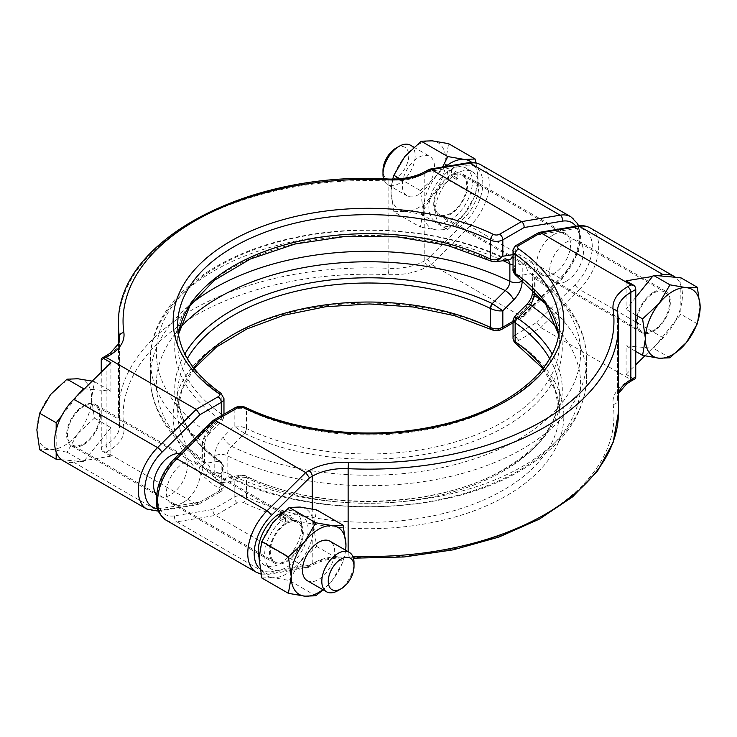 <?xml version="1.0" encoding="UTF-8"?>
<svg xmlns="http://www.w3.org/2000/svg" width="737" height="737" viewBox="0 0 737 737"><rect width="100%" height="100%" fill="white"/><g stroke="black" fill="none" stroke-linecap="round" stroke-linejoin="round"><path stroke-width="0.55" stroke-dasharray="3.69 2.76" d="M307.209 580.627A22.764 13.146 120 0 0 318.596 579.494A22.764 13.146 120 0 0 333.465 559.429A22.764 13.146 120 0 0 329.973 541.188M337.915 590.65A22.764 13.146 120 0 0 354.009 562.764M286.389 573.92A38.702 22.35 -60 0 1 272.708 577.587L289.217 580.434L300.079 561.787A38.702 22.35 -60 0 1 286.389 573.92M280.373 514.693L285.587 517.706A30.733 17.743 120 0 0 266.158 544.827A30.733 17.743 120 0 0 271.023 568.936A30.733 17.743 120 0 0 286.389 567.416A30.733 17.743 120 0 0 306.472 540.322A30.733 17.743 120 0 0 301.765 515.697A30.733 17.743 120 0 0 287.2 516.775L281.626 513.56M259.028 557.467A30.733 17.743 120 0 0 264.583 565.215A30.733 17.743 120 0 0 279.949 563.694A30.733 17.743 120 0 0 300.033 536.61A30.733 17.743 120 0 0 295.325 511.975A30.733 17.743 120 0 0 283.837 511.662M92.189 381.14L94.41 381.628L91.591 398.247L94.41 418.119L77.901 433.513A38.702 22.35 -60 0 1 64.22 445.645A38.702 22.35 -60 0 1 50.531 449.312L39.669 449.727M67.039 452.168L50.531 449.312A38.702 22.35 -60 0 1 36.85 429.846A38.702 22.35 -60 0 1 50.531 394.581A38.702 22.35 -60 0 1 77.901 378.772A38.702 22.35 -60 0 1 91.591 398.247A38.702 22.35 120 0 1 77.901 433.513L67.039 452.168L83.539 461.694L61.604 459.731M410.472 145.226A22.764 13.146 -60 0 1 413.964 163.467A22.764 13.146 -60 0 1 399.085 183.531A22.764 13.146 -60 0 1 387.708 184.655A22.764 13.146 -60 0 1 383.562 178.824M418.404 194.688A22.764 13.146 -60 0 1 407.027 195.812A22.764 13.146 -60 0 1 403.535 177.571A22.764 13.146 -60 0 1 418.404 157.506A22.764 13.146 -60 0 1 429.791 156.373A22.764 13.146 -60 0 1 433.282 174.623A22.764 13.146 -60 0 1 418.404 194.688M395.87 148.211A18.213 10.521 -60 0 1 408.749 155.645A18.213 10.521 -60 0 1 395.87 177.958A18.213 10.521 -60 0 1 382.991 170.514M393.862 211.768L404.724 211.362L421.232 214.218L432.094 195.563L448.603 180.169L445.774 160.288A38.702 22.35 120 0 0 432.094 140.822A38.702 22.35 120 0 0 418.404 144.489A38.702 22.35 120 0 0 404.724 156.622A38.702 22.35 120 0 0 391.043 191.896L393.862 211.768L420.412 227.107L423.241 210.487A38.702 22.35 120 0 0 436.921 229.953A38.702 22.35 120 0 0 450.611 226.287A38.702 22.35 120 0 0 464.292 214.154L447.783 229.548L436.921 229.953L420.412 227.107M457.852 172.854L451.413 169.142A30.733 17.743 -60 0 1 465.977 168.064L472.417 171.785A30.733 17.743 -60 0 0 457.852 172.854L457.852 178.437L451.413 174.724A23.906 13.8 -60 0 1 462.56 173.978A23.906 13.8 -60 0 1 466.226 193.14A23.906 13.8 -60 0 1 450.611 214.2A23.906 13.8 -60 0 1 438.653 215.388A23.906 13.8 -60 0 1 434.839 196.751A23.906 13.8 -60 0 1 449.8 175.655L449.8 170.072A30.733 17.743 -60 0 0 430.38 197.194A30.733 17.743 -60 0 0 435.235 221.303L441.675 225.025A30.733 17.743 -60 0 1 436.82 200.906A30.733 17.743 -60 0 1 456.24 173.785L449.8 170.072M457.852 178.437A23.906 13.8 120 0 0 457.051 178.879A23.906 13.8 120 0 0 456.24 179.367L456.24 173.785M553.644 234.652A23.906 13.8 -60 0 1 565.601 233.472A23.906 13.8 -60 0 1 569.259 252.625A23.906 13.8 -60 0 1 553.644 273.694A23.906 13.8 -60 0 1 541.695 274.873A23.906 13.8 -60 0 1 538.028 255.721A23.906 13.8 -60 0 1 553.644 234.652M179.524 453.679A23.906 13.8 -60 0 1 182.426 454.692A23.906 13.8 -60 0 1 186.093 473.845A23.906 13.8 -60 0 1 170.477 494.914A23.906 13.8 -60 0 1 158.519 496.093A23.906 13.8 -60 0 1 156.566 494.518M83.539 444.715A23.906 13.8 120 0 0 99.154 423.655A23.906 13.8 120 0 0 95.488 404.493A23.906 13.8 120 0 0 83.539 405.682A23.906 13.8 120 0 0 67.924 426.751A23.906 13.8 120 0 0 71.581 445.903A23.906 13.8 120 0 0 83.539 444.715M221.68 414.185A190.8 110.154 180 0 1 177.7 343.838L177.7 324.814A190.8 110.154 0 0 0 221.855 395.281L221.68 414.185A4.551 2.865 -55.2 0 1 219.377 418.782L206.351 431.735L202.399 441.389L202.399 458.856L203.974 462.818L206.351 463.186L219.377 461.132A4.551 2.865 -55.2 0 1 220.778 461.463A4.551 2.865 -55.2 0 1 221.68 463.518L221.855 463.647A4.551 2.681 127.8 0 0 221.146 461.731L221.146 461.731A4.551 2.681 127.8 0 0 219.737 461.38C222.933 464.439 223.449 468.419 221.293 473.32L210.404 475.052C205.043 475.558 202.205 472.537 201.901 465.987L201.901 448.511C202.196 441.638 205.024 435.346 210.404 429.625L221.293 418.782L221.293 415.696M279.148 513.984L279.148 519.567A23.906 13.8 -60 0 1 279.949 519.078A23.906 13.8 -60 0 1 280.76 518.636L287.2 522.358L287.2 516.775M285.587 517.706L285.587 523.279A23.906 13.8 120 0 0 270.626 544.385A23.906 13.8 120 0 0 274.44 563.022A23.906 13.8 120 0 0 286.389 561.834A23.906 13.8 120 0 0 302.013 540.765A23.906 13.8 120 0 0 298.347 521.612A23.906 13.8 120 0 0 287.2 522.358M183.356 502.348A23.906 13.8 120 0 0 198.972 481.279A23.906 13.8 120 0 0 195.305 462.127A23.906 13.8 120 0 0 183.356 463.306A23.906 13.8 120 0 0 167.741 484.375A23.906 13.8 120 0 0 171.399 503.528A23.906 13.8 120 0 0 183.356 502.348M653.461 292.285A23.906 13.8 -60 0 1 665.419 291.097A23.906 13.8 -60 0 1 669.076 310.249A23.906 13.8 -60 0 1 653.461 331.318A23.906 13.8 -60 0 1 641.512 332.507A23.906 13.8 -60 0 1 637.846 313.345A23.906 13.8 -60 0 1 653.461 292.285M566.523 281.129A23.906 13.8 120 0 0 582.138 260.06A23.906 13.8 120 0 0 578.481 240.907A23.906 13.8 120 0 0 566.523 242.086A23.906 13.8 120 0 0 550.908 263.155A23.906 13.8 120 0 0 554.574 282.308A23.906 13.8 120 0 0 566.523 281.129M526.605 304.639A9.111 3.151 -134.9 0 0 526.596 307.375C531.957 301.691 534.795 295.39 535.099 288.489L535.099 271.013A9.111 5.26 180 0 0 532.427 274.735L532.427 274.735A9.111 5.26 180 0 0 534.601 278.144A218.115 125.926 180 0 1 586.615 359.767A218.115 125.926 180 0 1 522.736 448.805A218.115 125.926 180 0 1 227.125 455.659C227.3 452.196 228.829 449.109 231.731 446.392L244.73 433.42A4.551 2.377 115.6 0 0 246.646 428.593L246.444 428.492A4.551 2.202 -61.3 0 1 244.325 433.19L244.73 433.42A193.794 111.886 180 0 0 505.536 426.447A193.794 111.886 180 0 0 517.623 275.868L530.649 273.814L533.026 274.182L534.601 278.144L534.601 290.802M557.329 328.416A212.127 122.471 180 0 1 518.498 470.823A212.127 122.471 180 0 1 231.731 477.843L229.364 477.475L227.125 473.136L227.125 455.659A9.111 5.26 180 0 0 214.78 455.945L214.78 473.421C215.075 479.953 217.912 482.975 223.283 482.486A9.111 6.734 81 0 1 228.304 477.207L228.304 477.207A9.111 6.734 81 0 1 231.731 477.843L244.325 475.577A4.551 2.543 -67.6 0 1 245.264 475.651L245.264 475.651A4.551 2.543 -67.6 0 1 246.444 477.834L246.646 477.926A4.551 2.377 115.6 0 0 245.707 475.844A4.551 2.377 115.6 0 0 244.73 475.77A193.794 111.886 180 0 0 505.536 468.787A193.794 111.886 180 0 0 552.16 353.963M516.222 275.537A4.551 2.865 124.8 0 0 517.623 275.868L517.263 275.62C514.067 272.561 513.551 268.581 515.707 263.68L515.707 247.263L536.987 234.974L538.323 232.662M450.611 213.279A22.764 13.146 -60 0 1 439.224 214.403A22.764 13.146 -60 0 1 435.733 196.162A22.764 13.146 -60 0 1 450.611 176.097A22.764 13.146 -60 0 1 461.988 174.964A22.764 13.146 -60 0 1 465.48 193.214A22.764 13.146 -60 0 1 450.611 213.279M653.461 330.388A22.764 13.146 -60 0 1 642.074 331.521A22.764 13.146 -60 0 1 638.583 313.271A22.764 13.146 -60 0 1 653.461 293.206A22.764 13.146 -60 0 1 664.848 292.082A22.764 13.146 -60 0 1 668.339 310.323A22.764 13.146 -60 0 1 653.461 330.388M286.389 523.721A22.764 13.146 120 0 0 271.52 543.786A22.764 13.146 120 0 0 275.012 562.036A22.764 13.146 120 0 0 286.389 560.903A22.764 13.146 120 0 0 301.267 540.838A22.764 13.146 120 0 0 297.776 522.597A22.764 13.146 120 0 0 286.389 523.721M83.539 406.612A22.764 13.146 120 0 0 68.661 426.677A22.764 13.146 120 0 0 72.152 444.918A22.764 13.146 120 0 0 83.539 443.794A22.764 13.146 120 0 0 98.417 423.729A22.764 13.146 120 0 0 94.926 405.479A22.764 13.146 120 0 0 83.539 406.612M84.451 388.786L110.909 391.154L110.909 362.65M56.169 452.002L56.169 430.003M61.604 415.99L79.716 393.466M63.05 460.689A40.986 23.658 -60 0 0 73.838 462.329L110.909 456.139L110.909 427.644L83.539 461.694M635.755 297.343L626.091 309.356L626.091 280.861M644.811 355.86L652.549 348.214L653.461 348.297L680.831 314.248L680.831 277.757M634.806 378.947A4.551 2.626 60 0 1 634.364 379.122L626.091 374.35L626.091 345.846L652.549 348.214L663.162 337.73A40.986 23.658 120 0 0 675.396 321.01A40.986 23.658 120 0 0 680.831 306.997A40.986 23.658 120 0 0 680.831 284.998A40.986 23.658 120 0 0 675.396 277.269M626.091 374.35L635.755 364.806M261.847 577.992L272.708 577.587A38.702 22.35 -60 0 1 259.028 558.121A38.702 22.35 -60 0 1 272.708 522.846A38.702 22.35 -60 0 1 300.079 507.047A38.702 22.35 -60 0 1 313.759 526.513A38.702 22.35 -60 0 1 300.079 561.787L316.588 546.393L313.759 526.513L316.588 509.893M280.76 518.636L280.76 514.343M94.41 381.628L101.245 385.571L101.245 422.071L110.909 427.644M94.41 418.119L101.245 422.071L101.245 447.506A4.551 2.626 -120 0 0 102.636 451.366L106.082 452.159L196.235 504.209L157.552 510.667A40.986 23.658 -60 0 1 146.764 509.027M101.245 372.194L101.245 385.571L110.909 391.154M110.909 456.139L102.636 451.366M451.413 169.142L451.413 174.724M465.977 168.064A30.733 17.743 -60 0 1 465.977 203.559A30.733 17.743 -60 0 1 435.235 221.303M476.065 162.932L477.972 178.879L475.153 195.498L464.292 214.154A38.702 22.35 120 0 0 477.972 178.879A38.702 22.35 120 0 0 471.8 162.453M445.563 166.534A38.702 22.35 120 0 0 436.921 175.213A38.702 22.35 120 0 0 423.241 210.487L420.412 190.607L436.921 175.213L442.578 167.032M635.755 351.429L626.091 345.846M669.961 357.813L653.461 348.297M697.331 323.773L680.831 314.248M635.755 314.929L626.091 309.356M166.083 520.184A40.986 23.658 120 0 0 176.871 521.824L215.554 515.366C213.647 513.984 212.763 512.022 212.892 509.46L174.733 515.836A36.426 21.032 -60 0 1 157.598 497.696A36.426 21.032 -60 0 1 174.733 459.777L212.892 422.089L234.173 409.8L234.173 426.216L223.283 437.059C217.922 442.753 215.084 449.045 214.78 455.945M535.099 271.013C534.804 264.482 531.976 261.46 526.596 261.948L515.707 263.68L513.035 269.245M634.364 379.122L630.918 379.656L540.765 327.606L536.987 322.345L515.707 334.635L515.707 318.218L526.596 307.375M663.162 337.73L579.448 289.392L540.765 327.606L518.922 340.208A4.551 2.626 180 0 0 518.645 343.755A195.351 112.789 0 0 1 506.632 495.66A195.351 112.789 0 0 1 243.523 502.588A4.551 2.626 180 0 0 237.397 502.754L215.554 515.366L305.708 567.416L267.024 573.874A40.986 23.658 -60 0 1 256.246 572.234M279.148 519.567L285.587 523.279M472.417 171.785A30.733 17.743 -60 0 1 472.417 207.272A30.733 17.743 -60 0 1 441.675 225.025M513.035 254.624L513.717 254.514C519.078 254.007 521.916 257.029 522.22 263.579L522.22 279.94M106.082 452.159L109.371 450.252A50.088 28.918 0 0 0 123.871 427.451A245.439 141.707 180 0 1 388.491 274.671A50.088 28.918 0 0 0 427.994 266.297L431.292 264.399L521.446 316.449L499.603 329.061A4.551 2.626 180 0 1 493.477 329.218A195.351 112.789 0 0 0 230.368 336.155A195.351 112.789 0 0 0 218.355 488.06A4.551 2.626 180 0 1 218.078 491.597L196.235 504.209L197.986 504.587L220.354 491.828A4.551 2.626 60 0 1 218.078 491.597M491.736 261.349A4.551 2.543 112.4 0 0 492.675 261.423L492.27 261.23A193.794 111.886 180 0 0 231.464 268.213A193.794 111.886 180 0 0 219.377 418.782L219.737 419.003A4.551 3.022 -58.5 0 0 221.855 414.295L223.965 416.912L222.583 420.219L210.395 432.361A9.111 3.151 -134.9 0 1 206.351 431.735A212.127 122.471 180 0 1 218.502 266.177A212.127 122.471 180 0 1 505.269 259.157A9.111 6.734 81 0 0 508.696 259.793L505.269 259.157L492.27 261.23A4.551 2.377 -64.4 0 1 491.515 261.239M456.24 179.367L449.8 175.655M421.232 214.218L447.783 229.548M448.603 180.169L475.153 195.498M392.683 179.119L391.043 191.896A38.702 22.35 120 0 0 404.724 211.362A38.702 22.35 120 0 0 432.094 195.563A38.702 22.35 120 0 0 445.774 160.288L448.603 143.678M399.942 178.787L420.412 190.607M345.708 550.272L343.138 561.723L316.588 546.393M343.138 561.723L332.276 580.378L323.165 589.83M315.768 595.772L289.217 580.434M345.625 550.226A38.702 22.35 -60 0 1 332.276 580.378A38.702 22.35 -60 0 1 322.861 589.655M657.284 275.647L652.549 276.439M516.038 275.398A4.551 2.681 127.8 0 0 517.263 275.62M223.283 437.059A9.111 3.151 -134.9 0 0 231.731 446.392A212.127 122.471 180 0 0 518.498 439.372A212.127 122.471 180 0 0 530.649 273.814A9.111 6.734 81 0 1 526.596 261.948M514.417 316.781L515.707 318.218L513.035 320.088M244.325 433.19L234.173 426.216C237.977 425.737 242.068 426.502 246.444 428.492L246.444 409.477A190.8 110.154 0 0 0 449.478 424.558A190.8 110.154 0 0 0 559.3 324.814L559.3 343.838A190.8 110.154 180 0 1 503.417 421.73A190.8 110.154 180 0 1 246.646 428.593M223.283 482.486L234.173 480.754L241.008 475.19L244.325 475.577M237.397 502.754A4.551 2.626 60 0 1 234.173 497.171L234.173 480.754C237.977 477.392 242.068 476.415 246.444 477.834L246.444 496.849A9.111 5.26 0 0 0 234.173 497.171L212.892 509.46M223.965 414.157L223.965 416.912L221.293 418.782C223.449 420.643 222.933 420.716 219.737 419.003M222.583 420.219L221.293 418.782M507.636 259.525C450.114 230.911 366.869 222.252 296.163 237.24C212.007 253.979 149.685 303.543 150.385 359.767A218.115 125.926 180 0 0 202.399 441.389A9.111 5.26 180 0 1 204.573 444.798C204.886 440.044 206.83 435.899 210.395 432.361A9.111 3.151 -134.9 0 0 210.404 429.625M179.671 328.416A212.127 122.471 180 0 0 206.351 463.186A9.111 6.734 81 0 1 210.404 475.052M184.84 353.963A193.794 111.886 180 0 0 219.377 461.132L219.737 461.38M218.355 488.06A4.551 2.856 -55.3 0 0 221.855 482.661L221.855 463.647L223.965 467.755L221.293 473.32L221.293 489.737A9.111 5.26 0 0 0 223.965 486.024A9.111 5.26 0 0 0 221.855 482.661A190.8 110.154 180 0 1 177.7 412.186A190.8 110.154 180 0 1 193.72 368.003M495.992 261.81L492.675 261.423M513.717 254.514A9.111 6.734 81 0 1 513.035 256.31M157.478 508.576A36.426 21.032 120 0 0 161.854 508.401L200.013 502.026L198.677 504.338M513.035 321.304L524.108 314.911L523.767 316.606L521.446 316.449L560.129 278.236L469.976 226.185A40.986 23.658 120 0 0 480.754 164.766M465.673 221.45A4.551 1.594 45.4 0 0 469.976 226.185L431.292 264.399L427.515 259.138L424.779 260.723L424.779 173.352L427.515 171.767L465.673 165.392A36.426 21.032 -60 0 1 482.809 183.531A36.426 21.032 -60 0 1 465.673 221.45L427.515 259.138M428.851 169.455L427.515 171.767M212.892 422.089L213.233 420.394M259.958 568.89A36.426 21.032 120 0 0 271.327 571.608L309.485 565.233L307.467 567.794L305.708 567.416L309.006 565.509A4.551 2.626 -120 0 0 311.281 565.74A4.551 2.626 -120 0 0 312.221 563.648L312.221 508.954M536.987 234.974L575.146 228.599A36.426 21.032 -60 0 1 592.281 246.738A36.426 21.032 -60 0 1 575.146 284.657L536.987 322.345M575.146 284.657A4.551 1.594 45.4 0 0 579.448 289.392A40.986 23.658 120 0 0 598.72 246.738A40.986 23.658 120 0 0 590.236 227.973M73.838 462.329L157.552 510.667A4.551 3.353 -99.5 0 0 159.376 511.036A4.551 3.353 -99.5 0 0 161.854 508.401M545.518 303.662A218.115 125.926 180 0 1 586.615 377.233A218.115 125.926 180 0 1 522.736 466.281A218.115 125.926 180 0 1 227.125 473.136A9.111 5.26 180 0 0 214.78 473.421M549.655 358.587A190.8 110.154 180 0 1 559.3 393.162A190.8 110.154 180 0 1 503.417 471.054A190.8 110.154 180 0 1 246.646 477.926M558.563 334.211A190.8 110.154 180 0 1 559.3 343.838L558.545 334.322M309.485 565.233L312.221 563.648A45.537 26.292 180 0 1 348.131 556.039A249.99 144.332 0 0 0 352.728 556.232M543.28 368.003A190.8 110.154 180 0 1 559.3 412.186A190.8 110.154 180 0 1 449.478 511.929A190.8 110.154 180 0 1 246.444 496.849A4.551 2.377 115.7 0 1 243.523 502.588M348.131 551.672L348.288 557.964C333.778 557.485 321.443 560.074 311.281 565.74L308.149 567.545M618.49 412.186A249.99 144.332 0 0 0 617.661 400.431L617.661 313.05A45.537 26.292 0 0 1 617.514 310.913L617.514 398.284A45.537 26.292 180 0 1 618.49 392.858M630.918 379.656L627.629 381.554A50.088 28.918 0 0 0 613.129 404.364A245.439 141.707 180 0 1 348.509 557.135A50.088 28.918 0 0 0 309.006 565.509M613.129 404.364A4.551 3.703 171.9 0 0 617.661 400.431A45.537 26.292 180 0 1 617.514 398.284L618.49 393.411M178.455 334.322L177.7 343.838A190.8 110.154 180 0 1 178.437 334.211M221.68 463.518A190.8 110.154 180 0 1 177.7 393.162A190.8 110.154 180 0 1 187.345 358.587M524.108 314.911L562.267 277.223A36.426 21.032 120 0 0 575.846 226.268M118.51 324.814A249.99 144.332 180 0 1 388.869 180.961L388.869 268.332A249.99 144.332 0 0 0 118.51 412.186A249.99 144.332 0 0 0 119.339 423.95L119.339 340.632M101.245 360.135L106.146 357.307L106.146 444.678L101.245 447.506M200.013 502.026L221.293 489.737A4.551 2.626 60 0 1 220.354 491.828C221.137 492.159 224.767 487.157 223.965 486.024L223.965 467.755C224.306 466.07 223.366 464.052 221.146 461.731L220.778 461.463C192.32 441.076 177.958 418.312 177.7 393.162L177.7 412.186L181.809 389.984L194.107 368.5M201.901 448.511A9.111 5.26 180 0 0 204.573 444.798L204.573 462.265A9.111 5.26 180 0 0 202.399 458.856A218.115 125.926 180 0 1 150.385 377.233A218.115 125.926 180 0 1 191.482 303.662M201.901 465.987A9.111 5.26 180 0 0 204.573 462.265L204.739 463.628L203.974 462.818C183.817 449.1 169.105 433.292 159.846 415.373C153.572 403.047 150.422 390.343 150.385 377.233L150.385 359.767A218.115 125.926 180 0 1 273.068 246.527A218.115 125.926 180 0 1 503.113 260.677M123.871 427.451A4.551 3.703 -8.1 0 1 119.366 424.374A4.551 3.703 -8.1 0 1 119.339 423.95A45.537 26.292 180 0 1 119.486 426.087A45.537 26.292 180 0 1 106.146 444.678A4.551 2.626 60 0 0 109.371 450.252M107.095 355.216A4.551 2.626 60 0 0 106.146 357.307A45.537 26.292 0 0 0 119.486 338.716L119.486 426.087L118.51 412.186L118.51 343.589M427.994 266.297A4.551 2.626 60 0 1 424.779 260.723A45.537 26.292 180 0 1 388.869 268.332L388.491 274.671M388.712 179.036L388.869 180.961A45.537 26.292 0 0 0 424.779 173.352A4.551 2.626 60 0 1 425.719 171.26M570.917 216.816A40.986 23.658 -60 0 1 560.129 278.236A4.551 1.594 45.4 0 0 562.248 278.595L578.287 252.247L580.728 238.088L578.6 225.826M174.733 515.836A4.551 3.353 -99.5 0 0 176.871 521.824L267.024 573.874A4.551 3.353 80.5 0 0 268.858 574.234A4.551 3.353 80.5 0 0 271.327 571.608M513.035 250.976A9.111 5.26 180 0 1 515.707 247.263A4.551 2.626 60 0 1 516.646 245.172M532.427 292.202A9.111 5.26 180 0 1 535.099 288.489M518.922 340.208A4.551 2.626 60 0 1 515.707 334.635A9.111 5.26 0 0 0 513.035 338.357M235.121 407.718A4.551 2.626 60 0 0 234.173 409.8A9.111 5.26 180 0 1 246.444 409.477A4.551 2.377 115.7 0 0 245.504 407.395M220.953 393.226A4.551 2.856 -55.3 0 1 221.855 395.281A9.111 5.26 180 0 1 223.965 398.643M522.22 263.579A9.111 5.26 180 0 1 513.035 264.878M491.496 329.605A4.551 2.377 115.7 0 0 493.477 329.218M501.879 329.282A4.551 2.626 60 0 1 499.603 329.061M562.267 277.223A4.551 1.594 45.4 0 1 562.248 278.595L523.767 316.606M468.142 162.766A4.551 3.353 -99.5 0 0 465.673 165.392M174.733 459.777A4.551 1.594 45.4 0 1 174.752 458.405M518.645 343.755A4.551 2.856 -55.3 0 1 516.047 343.774M577.624 225.964A4.551 3.353 -99.5 0 0 575.146 228.599M627.629 381.554A4.551 2.626 -120 0 0 629.905 381.784M348.509 557.135L348.288 557.964L353.438 558.176M158.4 511.174L197.986 504.587M301.765 515.697L295.325 511.975M387.708 184.655L407.027 195.812M462.56 173.978L565.601 233.472M95.488 404.493L182.426 454.692M195.305 462.127L298.347 521.612M578.481 240.907L665.419 291.097M542.893 368.5L555.191 389.984L559.3 412.186L559.3 393.162C558.812 421.997 540.497 447.267 504.357 468.972C438.248 509.009 318.089 512.252 245.707 475.844L241.008 475.19L228.304 477.207L229.364 477.475C311.235 519.198 444.955 516.066 520.847 470.455C563.298 445.59 585.224 414.516 586.615 377.233L586.615 359.767C586.578 346.694 583.437 334.008 577.2 321.71C567.941 303.764 553.211 287.918 533.026 274.182L532.261 273.381L532.427 288.683M439.224 214.403L642.074 331.521M275.012 562.036L156.677 493.716M155.452 493.007L72.152 444.918M297.776 522.597L179.119 454.093M178.216 453.568L94.926 405.479M461.988 174.964L664.848 292.082M554.574 282.308L641.512 332.507M171.399 503.528L274.44 563.022M71.581 445.903L158.519 496.093M438.653 215.388L541.695 274.873M413.835 147.17L429.791 156.373M271.023 568.936L264.583 565.215M513.035 322.843L523.556 316.772M260.935 574.068L268.858 574.234L307.467 567.794"/><path stroke-width="1.11" d="M354.009 566.486L354.009 562.764A22.764 13.146 120 0 0 349.292 552.345A22.764 13.146 120 0 0 337.915 553.469A22.764 13.146 120 0 0 323.036 573.533A22.764 13.146 120 0 0 326.528 591.774A22.764 13.146 120 0 0 337.915 590.65L341.13 588.789A18.213 10.521 120 0 0 354.009 566.486A18.213 10.521 120 0 0 341.13 559.042A18.213 10.521 120 0 0 328.251 581.355A18.213 10.521 120 0 0 341.13 588.789L337.915 590.65M349.292 552.345L329.973 541.188A22.764 13.146 120 0 0 318.596 542.312A22.764 13.146 120 0 0 303.718 562.377A22.764 13.146 120 0 0 307.209 580.627L326.528 591.774M288.397 556.831L304.906 541.437A38.702 22.35 -60 0 1 318.596 529.304A38.702 22.35 -60 0 1 332.276 525.638L343.138 525.232L316.588 509.893L300.079 507.047L289.217 507.452L272.708 522.846L261.847 541.502L259.028 558.121L261.847 577.992L288.397 593.322L291.226 576.712L288.397 556.831L261.847 541.502M323.165 589.83L315.768 595.772L304.906 596.178A38.702 22.35 -60 0 1 291.226 576.712A38.702 22.35 -60 0 1 304.906 541.437L315.768 522.782L289.217 507.452M283.837 511.662A30.733 17.743 120 0 0 280.76 513.053L281.626 513.56M383.562 178.824A22.764 13.146 -60 0 1 382.991 174.236A22.764 13.146 -60 0 1 399.085 146.35L399.085 146.35A22.764 13.146 -60 0 1 410.472 145.226L413.835 147.17M382.991 174.236L382.991 170.514A18.213 10.521 -60 0 1 395.87 148.211L399.085 146.35L395.87 148.211M471.8 162.453A38.702 22.35 120 0 0 464.292 159.413L475.153 159.008L448.603 143.678L432.094 140.822L421.232 141.228L447.783 156.566L464.292 159.413A38.702 22.35 120 0 0 445.563 166.534M156.566 494.518A23.906 13.8 -60 0 1 155.507 474.969A23.906 13.8 -60 0 1 170.477 455.871A23.906 13.8 -60 0 1 179.524 453.679M697.331 287.273L686.469 287.688L669.961 284.832L659.099 303.487L642.59 318.881L645.409 338.753L642.59 355.372L659.099 358.228A38.702 22.35 120 0 0 672.78 354.561A38.702 22.35 120 0 0 686.469 342.419L697.331 323.773L700.15 307.154L697.331 287.273L680.831 277.757L675.396 277.269A40.986 23.658 120 0 0 673.95 276.311A40.986 23.658 120 0 0 663.162 274.671L657.284 275.647L653.461 275.306L635.755 297.343M669.961 357.813L686.469 342.419A38.702 22.35 120 0 0 700.15 307.154A38.702 22.35 120 0 0 686.469 287.688A38.702 22.35 120 0 0 659.099 303.487A38.702 22.35 120 0 0 645.409 338.753A38.702 22.35 -60 0 0 659.099 358.228L669.961 357.813M534.601 290.802L534.601 295.611L530.649 305.265L517.623 318.218A4.551 2.865 124.8 0 0 515.32 322.815L515.145 322.705A4.551 3.022 -58.5 0 1 517.263 317.997C514.067 316.284 513.551 316.357 515.707 318.218M213.444 420.228L215.554 420.551L176.871 458.764A40.986 23.658 120 0 0 166.083 520.184C153.821 510.713 155.691 500.884 157.773 488.06C160.804 476.692 166.461 466.807 174.752 458.405L213.233 420.394L235.121 407.718C238.502 405.995 241.966 405.884 245.504 407.395C296.753 432.508 372.176 440.017 435.272 426.152C509.313 411.062 560.673 367.579 559.3 324.814A190.8 110.154 0 0 0 515.145 254.339L515.32 273.482A4.551 2.865 124.8 0 0 516.222 275.537L545.316 303.386L558.545 334.322M73.838 399.27L157.552 447.608A40.986 23.658 -60 0 0 138.28 490.262A40.986 23.658 -60 0 0 146.764 509.027L63.05 460.689A40.986 23.658 -60 0 1 61.604 459.731L56.169 459.243L56.169 452.002A40.986 23.658 -60 0 1 56.169 430.003L56.169 422.752L61.604 415.99A40.986 23.658 -60 0 1 73.838 399.27L83.539 388.703L84.451 388.786L110.909 362.65L102.636 357.878A4.551 2.626 -120 0 0 102.194 358.053A4.551 2.626 -120 0 0 101.245 360.135L101.245 372.194M652.549 276.439L626.091 280.861L634.364 285.634A4.551 2.626 60 0 1 635.755 289.494L630.854 292.322L630.854 379.693L635.755 376.865L635.755 289.494M675.396 277.269L657.284 275.647M635.755 364.806L644.811 355.86M280.373 514.693L279.148 513.984A30.733 17.743 120 0 0 259.028 557.467M280.76 514.343L280.76 513.053M56.169 422.752L39.669 413.227L36.85 429.846L39.669 449.727L56.169 459.243M39.669 413.227L50.531 394.581L67.039 379.187L83.539 388.703M67.039 379.187L77.901 378.772L92.189 381.14M642.59 318.881L635.755 314.929M642.59 355.372L635.755 351.429M669.961 284.832L653.461 275.306M635.755 376.865A4.551 2.626 60 0 1 634.806 378.947L629.905 381.784A4.551 2.626 -120 0 0 630.854 379.693A45.537 26.292 180 0 0 618.49 392.858M630.918 284.841L540.765 232.791L518.922 245.403A4.551 2.626 0 0 0 518.645 248.94A195.351 112.789 180 0 1 506.632 400.845A195.351 112.789 180 0 1 243.523 407.782A4.551 2.626 0 0 0 237.397 407.939L215.554 420.551L305.708 472.601L309.006 470.703A50.088 28.918 180 0 1 348.509 462.329A245.439 141.707 0 0 0 613.129 309.549A50.088 28.918 180 0 1 627.629 286.748L630.918 284.841L634.364 285.634M490.354 259.074L490.556 259.166A4.551 2.543 112.4 0 0 491.736 261.349L491.293 261.156A4.551 2.377 -64.4 0 1 490.354 259.074A190.8 110.154 180 0 0 295.03 242.169A190.8 110.154 180 0 0 178.437 334.211M184.84 353.963A193.794 111.886 180 0 1 231.464 310.553A193.794 111.886 180 0 1 492.27 303.58L492.675 303.81A4.551 2.202 118.7 0 0 490.556 308.508L490.354 308.407A4.551 2.377 -64.4 0 1 492.27 303.58L505.269 290.608C508.18 287.872 509.718 284.786 509.875 281.341L509.875 263.864L508.539 260.161M522.22 279.94L522.22 281.055C521.925 287.927 519.088 294.22 513.717 299.941A9.111 3.151 -134.9 0 0 505.269 290.608A212.127 122.471 180 0 0 218.502 297.628A212.127 122.471 180 0 0 179.671 328.416M575.846 226.268A36.426 21.032 120 0 0 562.267 221.164A4.551 3.353 -99.5 0 0 560.129 215.176A40.986 23.658 -60 0 1 570.917 216.816L480.754 164.766A40.986 23.658 120 0 0 469.976 163.126A4.551 3.353 -99.5 0 0 468.142 162.766L429.533 169.206L431.292 169.584L521.446 221.634L560.129 215.176L469.976 163.126L431.292 169.584L427.994 171.491A50.088 28.918 180 0 1 388.491 179.865A245.439 141.707 0 0 0 123.871 332.636A50.088 28.918 180 0 1 109.371 355.446L106.082 357.344L196.235 409.394L200.013 414.655L161.854 452.343A36.426 21.032 120 0 0 144.719 490.262A36.426 21.032 120 0 0 157.478 508.576M491.515 261.239A4.551 2.377 -64.4 0 1 491.293 261.156L447.276 245.329L397.372 236.863L345.331 236.411L295.012 244.011L250.165 259.083L214.172 280.41L189.741 306.205L178.455 334.322M475.153 159.008L476.065 162.932M442.578 167.032L447.783 156.566M421.232 141.228L404.724 156.622L393.862 175.277L399.942 178.787M393.862 175.277L392.683 179.119M322.861 589.655A38.702 22.35 -60 0 1 304.906 596.178L288.397 593.322M315.768 522.782L332.276 525.638A38.702 22.35 -60 0 1 345.957 545.104L345.708 550.272M343.138 525.232L345.957 545.104A38.702 22.35 -60 0 1 345.625 550.226M106.082 357.344L102.636 357.878M79.716 393.466L84.451 388.786M56.169 430.003A40.986 23.658 -60 0 1 61.604 415.99M61.604 459.731A40.986 23.658 -60 0 1 56.169 452.002M516.038 275.398A4.551 2.681 127.8 0 1 515.854 275.269L515.854 275.269A4.551 2.681 127.8 0 1 515.145 273.353L513.035 269.245L513.035 250.976A9.111 5.26 180 0 0 515.145 254.339A4.551 2.856 -55.3 0 1 518.645 248.94M557.329 328.416A212.127 122.471 180 0 0 530.649 305.265A9.111 3.151 -134.9 0 0 526.605 304.639L514.417 316.781L513.035 320.088L513.035 338.357A9.111 5.26 0 0 0 515.145 341.719A190.8 110.154 180 0 1 543.28 368.003M552.16 353.963A193.794 111.886 180 0 0 517.623 318.218L517.263 317.997M542.893 368.5L516.047 343.774A4.551 2.856 -55.3 0 1 515.145 341.719L515.145 322.705L513.035 320.088M513.717 254.514L502.827 256.246C499.023 259.608 494.932 260.585 490.556 259.166L490.556 240.151A190.8 110.154 0 0 0 287.522 225.071A190.8 110.154 0 0 0 177.7 324.814C177.958 350.011 192.375 372.821 220.953 393.226A4.551 2.856 -55.3 0 0 218.355 393.245A195.351 112.789 180 0 1 230.368 241.34A195.351 112.789 180 0 1 493.477 234.412A4.551 2.626 0 0 0 499.603 234.246L521.446 221.634C523.353 223.016 524.237 224.978 524.108 227.54L502.827 239.829L502.827 256.246L495.992 261.81L491.736 261.349M513.035 256.31A9.111 6.734 81 0 1 508.696 259.793L495.992 261.81M513.717 299.941L502.827 310.784L492.675 303.81M193.72 368.003A190.8 110.154 180 0 1 490.556 327.523A4.551 2.377 115.7 0 0 491.496 329.605C495.034 331.116 498.498 331.005 501.879 329.282A4.551 2.626 60 0 0 502.827 327.2L502.827 310.784C499.023 311.263 494.932 310.498 490.556 308.508L490.556 327.523A9.111 5.26 0 0 0 502.827 327.2L513.035 321.304M429.533 169.206L425.719 171.26A4.551 2.626 60 0 1 427.994 171.491M518.922 245.403A4.551 2.626 60 0 0 516.646 245.172L539.014 232.413L540.765 232.791L579.448 226.333A4.551 3.353 -99.5 0 0 577.624 225.964C582.239 225.19 586.44 225.854 590.236 227.973A40.986 23.658 120 0 0 579.448 226.333L663.162 274.671M312.221 508.954L312.221 476.277L309.485 477.862L305.708 472.601L267.024 510.815L176.871 458.764A4.551 1.594 45.4 0 0 174.752 458.405M515.32 322.815A190.8 110.154 180 0 1 549.655 358.587M515.32 273.482A190.8 110.154 180 0 1 558.563 334.211M309.485 477.862L271.327 515.55A36.426 21.032 120 0 0 259.958 568.89M613.129 309.549A4.551 3.703 171.9 0 1 617.634 312.626A4.551 3.703 171.9 0 1 617.661 313.05A249.99 144.332 180 0 1 618.49 324.814A249.99 144.332 180 0 1 348.131 468.668L348.131 551.672M352.728 556.232A249.99 144.332 0 0 0 618.49 412.186L613.193 442.274L597.624 470.888L572.612 496.849L539.244 519.18L498.903 537.07L453.218 549.839L404.06 556.969L353.438 558.176M532.427 288.683L532.427 292.202A9.111 5.26 180 0 0 534.601 295.611A218.115 125.926 180 0 1 545.518 303.662M348.509 462.329L348.131 468.668A45.537 26.292 0 0 0 312.221 476.277A4.551 2.626 -120 0 0 309.006 470.703M627.629 286.748A4.551 2.626 -120 0 1 630.854 292.322A45.537 26.292 0 0 0 617.514 310.913L618.49 324.814L618.49 412.186M187.345 358.587A190.8 110.154 180 0 1 490.354 308.407M562.267 221.164L524.108 227.54M119.339 340.632L119.339 336.569A249.99 144.332 180 0 1 118.51 324.814L118.51 343.589M221.293 415.696L221.293 402.365L200.013 414.655M161.854 452.343A4.551 1.594 45.4 0 0 157.552 447.608L196.235 409.394L218.078 396.792A4.551 2.626 0 0 0 218.355 393.245M191.482 303.662A218.115 125.926 180 0 1 509.875 281.341A9.111 5.26 180 0 0 522.22 281.055M503.113 260.677A218.115 125.926 180 0 1 509.875 263.864A9.111 5.26 180 0 0 513.035 264.878M102.194 358.053L110.338 353.134L118.371 343.903L119.486 338.716A45.537 26.292 0 0 0 119.339 336.569A4.551 3.703 -8.1 0 1 123.871 332.636M166.083 520.184L256.246 572.234A40.986 23.658 -60 0 1 267.024 510.815A4.551 1.594 -134.6 0 1 271.327 515.55M223.965 414.157L223.965 398.643A9.111 5.26 180 0 1 221.293 402.365A4.551 2.626 60 0 0 218.078 396.792M499.603 234.246A4.551 2.626 60 0 1 502.827 239.829A9.111 5.26 180 0 1 490.556 240.151A4.551 2.377 115.7 0 1 493.477 234.412M107.095 355.216A4.551 2.626 60 0 1 109.371 355.446M118.51 324.814C115.101 240.575 249.29 170.284 388.712 179.036L388.491 179.865M235.121 407.718A4.551 2.626 60 0 1 237.397 407.939M245.504 407.395A4.551 2.377 115.7 0 0 243.523 407.782M146.764 509.027L158.4 511.174M156.677 493.716L155.452 493.007M179.119 454.093L178.216 453.568M673.95 276.311L590.236 227.973M516.222 275.537L515.854 275.269C513.634 272.948 512.694 270.93 513.035 269.245M532.427 292.202C532.4 296.366 530.456 300.512 526.605 304.639M491.496 329.605L454.683 315.712L413.245 306.997L369.412 303.957L325.524 306.758L283.938 315.243L246.895 328.942L216.402 347.063L194.107 368.5M223.965 398.643L220.953 393.226M501.879 329.282L513.035 322.843M578.6 225.826L577.412 223.449L570.917 216.816M468.142 162.766C472.767 161.983 476.968 162.656 480.754 164.766M388.712 179.036C403.222 179.515 415.557 176.926 425.719 171.26M516.047 343.774C514.472 342.751 513.468 340.945 513.035 338.357M516.646 245.172C515.863 244.841 512.233 249.843 513.035 250.976M539.014 232.413L577.624 225.964M629.905 381.784L626.662 383.866L618.49 393.411M256.246 572.234L260.935 574.068"/></g></svg>
